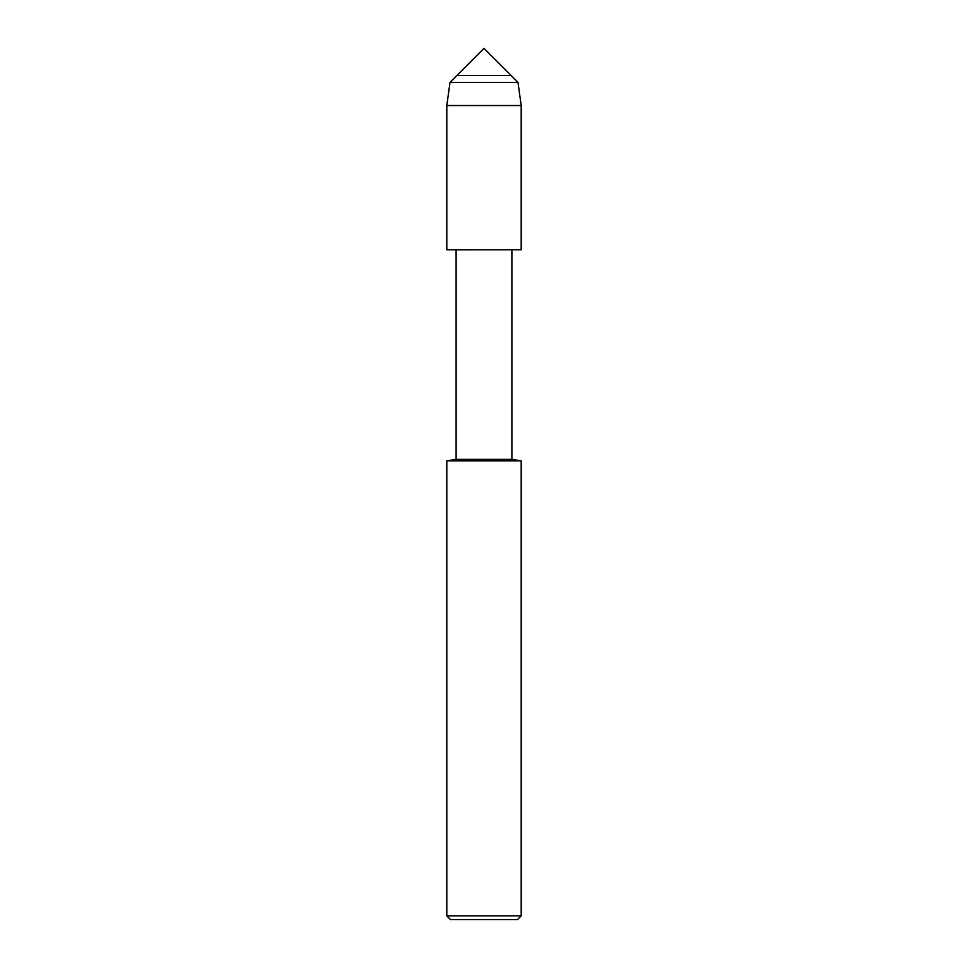 <?xml version="1.0" encoding="UTF-8"?>
<svg xmlns="http://www.w3.org/2000/svg" width="968" height="968" viewBox="0 0 968 968"><rect width="100%" height="100%" fill="white"/><g stroke="black" fill="none" stroke-linecap="round" stroke-linejoin="round"><path stroke-width="1.45" d="M456.872 75.528L511.128 75.528L484 48.4L456.872 75.528L511.128 75.528L517.989 82.389L450.011 82.389L456.872 75.528M446.805 460.841L446.805 915.885L521.195 915.885L521.195 460.841L446.805 460.841L456.109 459.389L456.109 249.817L446.805 249.768L521.195 249.768L521.195 105.536L517.989 82.389M456.109 249.817L521.195 249.768L446.805 249.768L446.805 105.536L450.011 82.389M456.109 459.389L511.89 459.389L511.89 249.817M446.805 915.885L450.519 919.6L517.481 919.6L521.195 915.885M446.805 105.536L521.195 105.536M521.195 460.841L511.89 459.389"/></g></svg>
